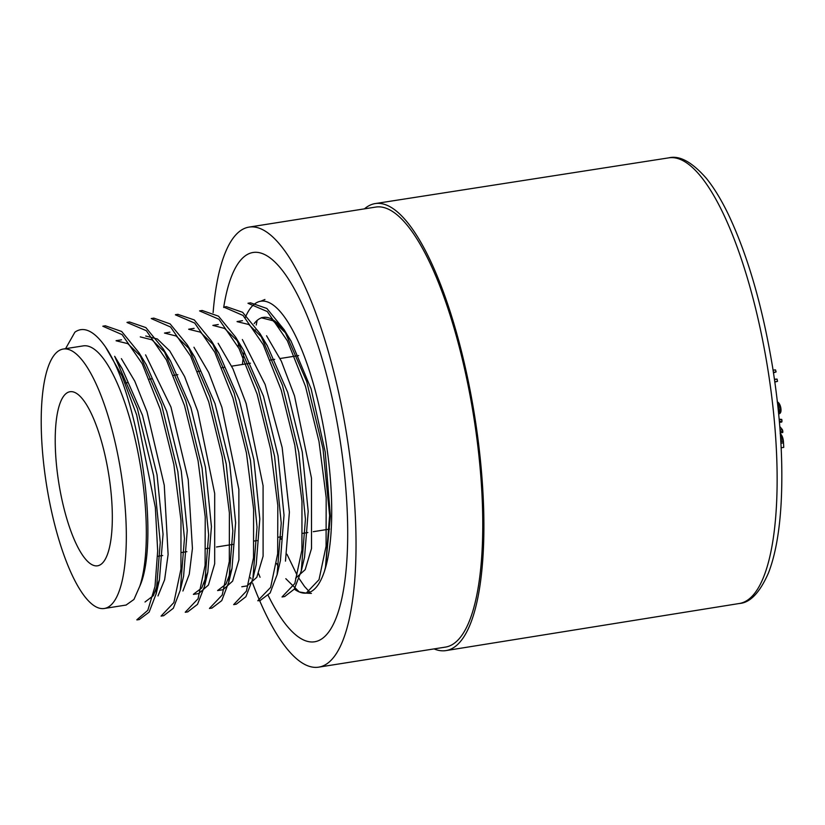 <?xml version="1.0" encoding="UTF-8"?>
<svg xmlns="http://www.w3.org/2000/svg" width="825" height="825" viewBox="0 0 825 825"><rect width="100%" height="100%" fill="white"/><g stroke="black" fill="none" stroke-linecap="round" stroke-linejoin="round"><path stroke-width="1.24" d="M223.688 307.467A197.072 56.626 81 0 1 253.069 252.481A197.072 56.626 81 0 1 330.237 389.596A197.072 56.626 81 0 1 337.972 612.831A197.072 56.626 81 0 1 314.634 641.778A197.072 56.626 81 0 1 303.074 639.736A197.072 56.626 81 0 1 268.218 595.526M260.061 577.263A197.072 56.626 81 0 1 258.576 573.571M252.563 582.997A222.76 64.01 -99 0 0 305.58 664.847A222.76 64.01 -99 0 0 318.646 667.157A222.76 64.01 -99 0 0 350.192 458.834A222.76 64.01 -99 0 0 262.113 229.402A222.76 64.01 -99 0 0 249.057 227.102A222.76 64.01 -99 0 0 213.108 312.654M250.583 577.613A222.76 64.01 -99 0 0 251.017 578.799M250.645 302.878L266.857 308.457L284.006 329.526L306.735 381.604L322.998 448.718L329.618 515.429L325.483 567.177L324.421 571.333L325.566 566.878L330.361 516.079L325.236 452.059L311.118 388.864L291.06 341.107L285.326 332.692A131.34 37.744 -99 0 0 263.33 317.398L261.267 317.728M294.308 589.091A147.716 42.446 -99 0 0 299.238 591.948A147.716 42.446 -99 0 0 306.921 593.031A147.716 42.446 -99 0 0 324.421 571.333A147.716 42.446 -99 0 0 318.625 404.002A147.716 42.446 -99 0 0 260.772 301.218A147.716 42.446 -99 0 0 245.231 317.656M238.703 342.777A147.716 42.446 -99 0 0 238.126 346.758M276.581 563.434L277.767 565.682M285.811 578.696L299.238 591.948L306.24 593.092L319.028 579.666L326.081 546.119L326.184 497.578L319.017 441.571L305.498 386.42L287.42 340.9L267.29 311.551L248.016 303.311M262.082 317.677A131.34 37.744 -99 0 0 254.162 323.627M244.21 351.326A131.34 37.744 -99 0 0 242.447 364.464M65.567 348.676L74.889 332.186A147.716 42.446 81 0 1 80.706 329.691A147.716 42.446 81 0 1 105.517 347.005C138.724 395.093 160.483 540.334 139.817 586.142A131.34 37.744 -99 0 0 141.364 471.704A131.34 37.744 -99 0 0 105.26 361.164A131.34 37.744 -99 0 0 83.263 345.881L63.257 349.037A131.34 37.744 81 0 1 85.243 364.33A131.34 37.744 81 0 1 125.163 507.55A131.34 37.744 81 0 1 104.29 608.489A131.34 37.744 81 0 1 96.587 607.138A131.34 37.744 81 0 1 44.653 471.859A131.34 37.744 81 0 1 63.257 349.037M282.047 596.929L294.824 583.492L301.919 549.976L301.971 501.27L294.834 445.263L281.253 390.204L263.206 344.592L243.086 315.48L223.812 307.096M257.833 600.672L270.631 587.4L277.674 553.761L277.808 505.354L270.631 449.243L257.132 394.164L239.044 348.542L218.903 319.234L199.609 310.932M178.066 314.418L194.277 319.925L211.355 340.9L234.145 393.102L250.429 460.144L257.029 527.103L252.904 578.603L245.891 596.712L236.29 604.189L233.661 604.622L246.397 591.143L253.523 557.669L253.605 509.2L246.428 452.904L232.898 397.877L214.809 352.285L194.69 323.06L175.426 314.83M209.457 608.396L222.224 595.011L229.309 561.413L229.391 512.985L222.245 456.823L208.735 401.888L190.637 356.132L170.558 326.999L151.222 318.553L153.852 318.13L170.105 323.895L187.234 344.788L209.921 396.98L226.215 463.928L232.846 530.857L228.7 582.326L221.75 600.621L212.087 607.984M185.254 612.202L198.041 598.785L205.095 565.331L205.219 516.832L198.072 460.814L184.563 405.694L166.433 359.958L146.345 330.712L127.04 322.482M161.071 616.079L173.869 602.57L180.943 569.064L180.984 520.4L173.848 464.392L160.277 409.355L142.23 363.732L122.11 334.62L102.826 326.226M136.857 619.792L147.809 610.325L155.007 586.482L157.678 550.873L155.347 507.416L136.661 414.913L122.007 375.849L105.517 347.005M139.817 586.142L133.949 599.455L126.235 604.942M121.378 358.658L134.784 381.191L147.015 411.727L164.257 485.213L168.114 554.452L164.618 579.769L157.998 595.939M145.571 354.874L170.94 407.014L188.213 479.583L192.431 548.46L189.255 574.283L182.923 590.999M145.716 336.022L157.358 338.972L169.764 350.965L184.594 376.551L197.763 411.252L214.686 493.494L214.675 563.805L208.426 585.049L198.815 593.412M193.958 347.253L208.725 372.56L221.884 407.313L238.858 489.411L238.92 559.928L232.64 581.109L223.028 589.71L217.604 590.576M218.161 343.324L232.898 368.734L246.139 403.538L263.082 485.739L263.103 556.184L256.812 577.314L247.211 585.802M242.354 339.539L265.155 384.532L282.15 447.501L289.389 512.139L285.481 561.134M266.547 335.734L281.325 361.154L294.515 395.856L311.479 478.118L311.51 548.532L305.178 569.683L295.618 578.222M114.685 356.338L137.414 408.602L153.646 475.623L160.267 542.438L156.08 593.938L149.129 612.129L139.487 619.389M105.466 325.834L121.677 331.475L138.847 352.533L161.535 404.59L177.86 471.694L184.449 538.477L180.283 590.174L173.312 608.293L163.701 615.667M129.669 322.018L145.891 327.597L163.061 348.686L185.769 400.806L202.042 467.981L208.632 534.724L204.507 586.327L197.515 604.364L187.883 611.758M202.249 310.509L218.491 316.181L235.599 337.085L258.338 389.307L274.581 456.277L281.243 523.132L277.097 574.685L270.126 592.979L260.473 600.291M226.452 306.704L242.622 312.304L259.751 333.269L282.459 385.285L298.815 452.409L305.425 519.265L301.269 570.952L294.278 589.143L284.687 596.537L282.047 596.97M285.326 332.692L272.951 320.729L261.267 317.769M304.59 556.906L308.199 511.448L302.28 452.048L287.688 392.339L267.279 345.685L261.123 336.579L248.748 324.493L237.084 321.647M280.407 560.629L284.027 515.182L278.046 455.782L263.474 396.196L243.127 349.511L236.93 340.385L224.555 328.422L212.871 325.39M256.214 564.568L259.803 518.997L253.883 459.762L239.302 399.981L218.934 353.389L212.737 344.19L200.331 332.145L188.688 329.278M217.604 590.545L225.957 584.152L232 568.373L235.62 522.72L229.68 463.444L215.047 403.714L194.721 357.184L188.543 348.098L176.138 336.012L164.484 333.063L169.898 332.176M193.39 594.299L201.764 587.947L207.818 572.168L211.427 526.587L205.456 467.332L190.905 407.632L170.538 361.01L164.34 351.821L151.965 339.838L140.291 336.889M183.614 576.015L187.234 530.516L181.273 471.034L166.671 411.335L146.283 364.794M140.147 355.73L127.762 343.623L116.098 340.787M145.014 602.002L153.378 595.65L159.431 579.717L163.051 534.249L157.049 474.849L142.477 415.274L122.121 368.6L115.954 359.514M75.178 392.638A88.12 25.317 81 0 1 110.014 483.398A88.12 25.317 81 0 1 97.536 565.806A88.12 25.317 81 0 1 58.761 482.718A88.12 25.317 81 0 1 70.012 391.731A88.12 25.317 81 0 1 75.178 392.638M434.063 648.904A226.287 65.031 -99 0 0 445.954 650.595A226.287 65.031 -99 0 0 474.798 416.934A226.287 65.031 -99 0 0 375.262 203.569A226.287 65.031 -99 0 0 364.475 208.849M780.161 433.537L780.357 434.115M780.718 434.053L781.244 434.692L780.409 434.816M781.244 434.692L781.718 435.425L780.46 435.621M781.718 435.425L782.152 436.26L780.522 436.518M782.152 436.26L782.543 437.229L780.584 437.539M782.543 437.229L782.935 438.508L780.667 438.869M782.935 438.508L783.234 439.869L780.759 440.261M783.234 439.869L783.41 441.313L780.842 441.726M783.41 441.313L783.502 442.829L780.924 443.231M783.502 442.829L783.75 447.387L781.162 447.789M779.171 419.213L781.76 419.42L779.223 419.822M781.76 419.42L782.028 421.121L779.377 421.534M782.028 421.121L781.749 422.039L779.45 422.41M779.79 426.515L782.368 429.629L780.058 429.99M782.368 429.629L782.812 431.114L780.172 431.537M782.812 431.114L782.76 432.496L780.275 432.888M777.232 401.827L778.047 402.291L777.449 402.383M778.047 402.291L778.79 402.992L777.532 403.188M778.79 402.992L779.439 403.93L777.655 404.209M779.439 403.93L780.007 405.065L777.789 405.415M780.007 405.065L780.45 406.302L777.923 406.694M780.45 406.302L780.77 407.602L778.068 408.035M780.77 407.602L780.966 408.983L778.212 409.417M780.966 408.983L781.028 410.283L778.346 410.706M781.028 410.283L780.935 411.407L778.46 411.799M780.935 411.407L780.697 412.335L778.542 412.675M780.697 412.335L778.614 413.346M780.306 413.077L778.656 413.768M779.759 413.593L778.666 413.892M773.046 370.043L775.552 369.909L773.087 370.301M775.552 369.909L776.098 371.9L773.407 372.323M776.098 371.9L773.489 372.869M774.438 379.242L777.078 379.098L774.479 379.51M777.078 379.098L777.511 381.367L774.809 381.789M777.511 381.367L774.85 382.058M249.057 227.102L375.767 207.065A222.76 64.01 81 0 1 473.798 417.089A222.76 64.01 81 0 1 445.356 647.12L318.646 667.157M682.017 160.184A225.596 64.824 -99 0 0 668.827 157.843L668.827 157.843C679.47 155.193 691.917 161.958 706.19 178.148C713.759 187.45 721.091 199.413 728.186 214.046C747.646 255.059 762.434 306.034 772.561 366.96C780.419 416.274 783.286 461.546 781.151 502.776C779.542 531.774 775.335 555.101 768.539 572.756C759.897 592.567 750.152 602.807 739.303 603.498L739.303 603.498A225.596 64.824 -99 0 0 771.21 392.463A225.596 64.824 -99 0 0 682.017 160.184M136.878 619.926L139.507 619.513M161.071 616.1L163.711 615.687M185.264 612.274L187.904 611.861M209.457 608.448L212.097 608.035M257.854 600.796L260.494 600.373M306.25 593.144L311.407 593.412M80.706 329.691L81.263 329.608M102.826 326.195L105.456 325.782M127.019 322.369L129.659 321.956M175.416 314.717L178.045 314.304M199.609 310.891L202.249 310.478M223.802 307.065L226.442 306.653M248.005 303.239L250.635 302.827M291.06 341.096L284.037 329.505M114.665 356.297L122.162 368.672M156.111 594.01L159.421 579.913M138.868 352.471L146.365 364.846M180.304 590.184L183.614 576.087M163.061 348.635L170.558 361.02M204.497 586.358L207.818 572.261M187.254 344.809L194.752 357.194M228.7 582.533L232.011 568.435M211.458 340.983L218.955 353.368M252.893 578.707L256.204 564.609M235.651 337.157L243.148 349.542M277.087 574.881L280.397 560.783M259.844 333.331L267.341 345.716M301.28 571.055L304.6 556.958M237.064 321.554L242.488 320.698M241.807 586.75L247.222 585.884M212.871 325.38L218.295 324.524M188.678 329.206L194.102 328.35M193.411 594.402L198.835 593.546M116.088 340.684L121.512 339.828M104.29 608.489L126.246 605.024M157.596 556.308L162.68 555.503M181.82 552.472L186.883 551.678M205.982 548.656L208.612 548.233M216.47 546.996L232.856 544.407M254.399 540.994L257.018 540.581M278.582 537.178L281.222 536.755M302.806 533.342L307.859 532.548M313.283 531.682L329.608 529.103M125.153 383.006L127.772 382.594M149.366 379.18L152.006 378.768M173.559 375.354L177.86 374.674M197.722 371.539L200.372 371.116M221.956 367.702L224.596 367.29M231.681 366.166L250.46 363.196M270.342 360.051L274.663 359.37M280.077 358.514L298.65 355.575M668.827 157.843L375.262 203.569M739.303 603.498L445.954 650.595M260.772 301.218L264.928 299.485M257.132 320.43L256.235 325.04M255.42 329.948L255.296 330.763M280.304 536.9L281.15 539.282M286.945 554.214L296.907 574.798M299.124 578.562L304.559 586.513L309.787 592.216"/></g></svg>
